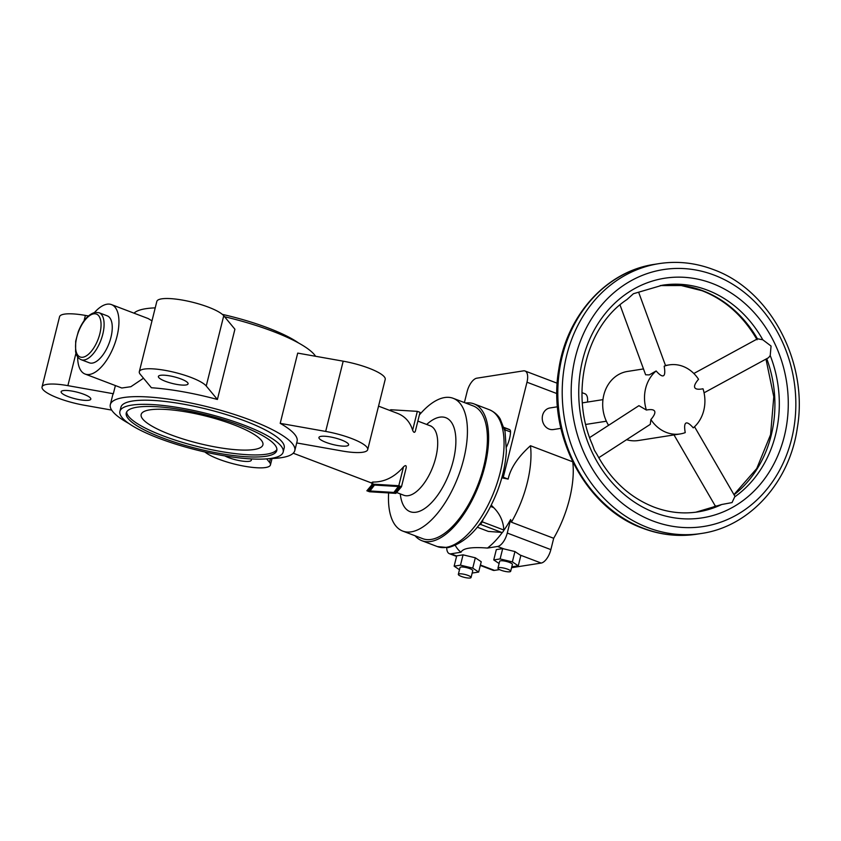 <?xml version="1.0" encoding="UTF-8"?>
<svg xmlns="http://www.w3.org/2000/svg" width="841" height="841" viewBox="0 0 841 841"><rect width="100%" height="100%" fill="white"/><g stroke="black" fill="none" stroke-linecap="round" stroke-linejoin="round"><path stroke-width="1.26" d="M99.059 312.726L107.228 315.838A25.125 11.49 110.8 0 1 110.949 337.336A25.125 11.49 110.8 0 1 89.367 362.818L81.188 359.706A25.125 11.49 110.8 0 0 84.205 359.98A25.125 11.49 110.8 0 0 102.781 334.234A25.125 11.49 110.8 0 0 99.059 312.726L95.191 312.368C88.284 314.271 82.639 320.715 78.276 331.701L75.69 341.141L75.585 351.633C76.352 355.754 78.224 358.445 81.188 359.706M94.507 312.505A37.151 16.988 110.8 0 1 111.506 304.61A37.151 16.988 110.8 0 1 117.004 336.389A37.151 16.988 110.8 0 1 85.099 374.045A37.151 16.988 110.8 0 1 77.645 356.857M85.099 374.045L121.808 388.006L130.881 386.702L143.496 378.219M276.91 449.43A77.572 17.451 14 0 1 266.523 454.193A77.572 17.451 14 0 1 181.94 442.229A77.572 17.451 14 0 1 126.655 411.974M137.051 407.212A77.572 17.451 14 0 1 223.832 419.848A77.572 17.451 14 0 1 276.794 450.503A77.572 17.451 14 0 1 266.008 456.253A77.572 17.451 14 0 1 179.217 443.627A77.572 17.451 14 0 1 126.255 412.973A77.572 17.451 14 0 1 137.051 407.212M271.454 458.324A84.132 18.922 14 0 1 177.335 444.626A84.132 18.922 14 0 1 119.895 411.386A84.132 18.922 14 0 1 131.595 405.141A84.132 18.922 14 0 1 225.714 418.839A84.132 18.922 14 0 1 283.154 452.09A84.132 18.922 14 0 1 271.454 458.324M283.154 452.09L284.184 447.959A84.132 18.922 -166 0 0 244.92 420.942A84.132 18.922 -166 0 0 132.626 401.01A84.132 18.922 -166 0 0 120.925 407.254L119.895 411.386M465.588 403.018A73.209 33.482 110.8 0 1 473.946 403.859A73.209 33.482 110.8 0 1 484.794 466.492A73.209 33.482 110.8 0 1 421.909 540.71A73.209 33.482 110.8 0 1 415.097 535.78M419.386 414.928A71.022 32.484 110.8 0 1 453.194 398.308A71.022 32.484 110.8 0 1 463.717 459.07A71.022 32.484 110.8 0 1 402.713 531.07A71.022 32.484 110.8 0 1 388.616 492.931M453.194 398.308L473.178 405.909A71.022 32.484 110.8 0 1 483.691 466.66A71.022 32.484 110.8 0 1 422.687 538.66L402.713 531.07M293.236 453.204L371.217 482.86L373.005 482.051C384.474 482.124 394.639 477.068 403.491 466.871C405.593 464.947 406.487 465.283 406.171 467.89L401.493 486.676M401.493 486.718L395.859 493.373L369.556 491.764L366.855 490.787L372.489 484.122L398.792 485.73L401.493 486.718L406.171 467.89M134.024 313.167A95.054 21.382 14 0 1 155.228 307.869M224.558 316.731A95.054 21.382 14 0 1 272.579 331.249A95.054 21.382 14 0 1 315.596 356.279M128.631 423.359A95.054 21.382 14 0 1 110.329 404.605A95.054 21.382 14 0 1 250.429 420.08A95.054 21.382 14 0 1 294.792 450.597A95.054 21.382 14 0 1 269.824 458.555M115.385 385.567L113.346 393.725A95.054 21.382 -166 0 0 112.641 395.312L110.329 404.605M151.99 320.841L148.216 318.571L111.506 304.61M139.312 371.68L156.825 301.435A34.965 7.863 14 0 1 187.617 301.099A34.965 7.863 14 0 1 223.748 315.753L234.912 329.22L217.399 399.464A95.054 21.382 -166 0 0 151.401 387.743L140.237 374.287A34.965 7.863 14 0 1 139.312 371.68A34.965 7.863 14 0 1 170.103 371.344A34.965 7.863 14 0 1 206.234 385.998L217.399 399.464M149.898 409.84A62.739 14.108 14 0 1 218.113 419.459A62.739 14.108 14 0 1 263.002 443.89A62.739 14.108 14 0 1 254.182 449.493A62.739 14.108 14 0 1 182.055 438.676A62.739 14.108 14 0 1 141.54 413.604A62.739 14.108 14 0 1 149.898 409.84M326.077 442.398A15.296 3.438 -166 0 0 348.616 444.889A15.296 3.438 -166 0 0 341.478 439.98A15.296 3.438 -166 0 0 318.928 437.488A15.296 3.438 -166 0 0 326.077 442.398M165.54 381.351A15.296 3.438 -166 0 0 188.079 383.843A15.296 3.438 -166 0 0 180.941 378.934A15.296 3.438 -166 0 0 158.392 376.442A15.296 3.438 -166 0 0 165.54 381.351M224.81 455.896A15.296 3.438 -166 0 0 228.805 457.683A15.296 3.438 -166 0 0 251.354 460.174A15.296 3.438 -166 0 0 250.828 458.902M68.268 396.637A15.296 3.438 -166 0 0 90.817 399.128A15.296 3.438 -166 0 0 83.679 394.219A15.296 3.438 -166 0 0 61.13 391.727A15.296 3.438 -166 0 0 68.268 396.637M111.674 410.093L84.068 405.194A34.965 7.863 14 0 1 42.05 386.965L59.564 316.721A34.965 7.863 14 0 1 85.393 315.417L88.4 315.943M266.65 458.881L269.509 462.329A34.965 7.863 14 0 1 270.434 464.936A34.965 7.863 14 0 1 241.924 465.746A34.965 7.863 14 0 1 204.91 451.995M42.05 386.965A34.965 7.863 14 0 1 67.879 385.651L113.346 393.725M294.792 450.597L297.104 441.304A95.054 21.382 -166 0 0 280.2 423.349L325.677 431.422A34.965 7.863 14 0 1 367.696 449.651A34.965 7.863 14 0 1 341.877 450.955L296.694 442.944M280.2 423.349L297.714 353.104L343.191 361.178A34.965 7.863 14 0 1 385.21 379.407L367.696 449.651M222.35 314.376A84.132 18.922 14 0 1 298.629 343.012M389.888 410.471L391.023 409.756L417.325 411.354L420.027 412.342L415.275 431.444L420.027 412.342M369.987 490.976L393.861 492.437L398.35 486.519L374.476 485.068L369.987 490.976L370.555 488.705L373.667 484.605M368.116 491.27L373.194 484.574L400.221 486.224L395.144 492.921L368.116 491.27M369.788 489.073L370.45 489.105M395.238 490.618L399.118 486.161M395.144 492.921L395.712 490.65M415.317 431.244C414.55 432.957 413.646 432.621 412.626 430.224C410.103 422.024 405.11 416.421 397.625 413.415L378.545 406.15M572.774 461.951A71.895 32.883 110.8 0 1 569.494 499.06A71.895 32.883 110.8 0 1 553.693 538.282L550.866 549.625A13.109 6.003 110.8 0 1 541.173 563.06L511.57 567.707M572.689 461.783L530.471 445.73A71.895 32.883 110.8 0 1 527.212 482.976A71.895 32.883 110.8 0 1 511.412 522.198L553.693 538.282M530.471 445.73C517.982 456.978 510.54 468.101 508.153 479.097L501.804 477.814M560.894 428.363L553.378 429.541A10.922 9.398 -98.9 0 1 542.603 415.296A10.922 9.398 -98.9 0 1 549.982 407.959L557.509 406.771M693.836 373.488L757.562 338.797L762.776 339.775A114.723 98.702 81.1 0 0 707.249 290.092A114.723 98.702 81.1 0 0 662.393 285.215L633.441 293.719L626.923 299.575C585.725 326.602 569.546 393.357 592.432 444.773L594.419 450.25L597.099 454.655C610.871 480.095 629.825 497.567 653.951 507.081C668.521 512.558 683.207 514.166 698.019 511.885A114.723 98.702 81.1 0 0 721.704 504.505L732.038 502.582L734.96 496.358L694.529 426.734M638.782 292.636L665.504 365.52L664.169 366.224C665.136 371.659 664.926 374.823 663.517 375.717C662.067 376.505 659.607 374.918 656.138 370.965A34.965 30.076 81.1 0 0 645.646 388.363A34.965 30.076 81.1 0 0 646.393 410.04C651.06 409.178 653.814 409.578 654.655 411.238C655.412 412.952 654.151 415.717 650.881 419.543L650.272 424.358L598.76 457.714M650.881 419.543A34.965 30.076 81.1 0 0 680.138 433.956A34.965 30.076 81.1 0 0 685.236 432.61C684.269 427.175 684.49 424.011 685.888 423.118C687.349 422.329 689.809 423.906 693.268 427.869A34.965 30.076 81.1 0 0 703.77 410.461A34.965 30.076 81.1 0 0 703.013 388.784C698.345 389.656 695.591 389.257 694.75 387.585C693.993 385.872 695.255 383.107 698.535 379.28A34.965 30.076 81.1 0 0 669.278 364.878A34.965 30.076 81.1 0 0 664.169 366.224M471.055 577.525L472.758 570.703A6.56 1.472 -166 0 0 468.279 568.117A6.56 1.472 -166 0 0 460.952 567.044A6.56 1.472 -166 0 0 460.038 567.528L458.334 574.35A6.56 1.472 -166 0 0 462.813 576.937A6.56 1.472 -166 0 0 470.151 578.009A6.56 1.472 -166 0 0 471.055 577.525A6.56 1.472 -166 0 0 466.587 574.929A6.56 1.472 -166 0 0 459.249 573.867A6.56 1.472 -166 0 0 458.334 574.35M510.676 571.291L512.379 564.479A6.56 1.472 -166 0 0 507.901 561.883A6.56 1.472 -166 0 0 500.563 560.821A6.56 1.472 -166 0 0 499.649 561.304L497.956 568.127A6.56 1.472 -166 0 0 502.424 570.713A6.56 1.472 -166 0 0 509.762 571.785A6.56 1.472 -166 0 0 510.676 571.291A6.56 1.472 -166 0 0 506.198 568.705A6.56 1.472 -166 0 0 498.86 567.633A6.56 1.472 -166 0 0 497.956 568.127M715.817 505.893A114.723 98.702 81.1 0 1 695.822 512.201L721.704 504.505M643.481 368.926L627.46 371.449A34.965 30.076 81.1 0 0 603.827 394.934A34.965 30.076 81.1 0 0 608.569 425.336M656.138 370.965L649.252 374.897L645.636 374.792L619.996 304.894M762.776 339.775L771.06 346.05L770.219 355.522L768.569 357.688L704.064 392.8M589.646 437.583L638.929 405.667L646.393 410.04M626.587 439.696A34.965 30.076 81.1 0 0 638.319 440.526L680.138 433.956M511.791 566.813L518.266 565.846L520.842 555.512L514.944 551.559L504.011 548.931L497.578 546.482L487.475 548.069A70.623 32.305 -69.2 0 0 502.329 532.458L488.348 531.417L477.31 527.212M518.266 565.846L512.369 561.893L514.944 551.559M512.369 561.893L500.111 558.939L502.687 548.605L504.011 548.931M500.111 558.939L493.751 559.938L499.102 563.512M493.751 559.938L496.327 549.604L502.687 548.605M455.338 545.483A70.623 32.305 -69.2 0 0 461.026 552.222C462.876 548.195 471.696 546.808 487.475 548.069M461.026 552.222L450.923 553.82A13.109 6.003 110.8 0 1 449.357 553.672A13.109 6.003 110.8 0 1 446.729 547.785M472.747 568.117L460.49 565.163L454.14 566.161L456.716 555.838L463.065 554.839L475.323 557.793L481.231 561.746L478.655 572.069L472.747 568.117L475.323 557.793M499.565 569.599L494.508 570.387A13.109 6.003 110.8 0 1 492.942 570.251L480.306 565.446M472.179 573.036L478.655 572.069M454.14 566.161L459.491 569.746M460.49 565.163L463.065 554.839M503.99 427.438L508.921 429.309A19.669 8.999 110.8 0 1 509.877 429.825A4.373 1.997 110.8 0 1 510.529 431.959A19.669 8.999 110.8 0 1 506.492 446.97M504.011 427.491A19.669 8.999 110.8 0 1 504.421 427.754A4.373 1.997 110.8 0 1 505.084 429.888A19.669 8.999 110.8 0 1 504.999 431.233M483.302 518.971A19.669 8.999 110.8 0 1 482.166 521.798A4.373 1.997 110.8 0 1 480.348 524.321A19.669 8.999 110.8 0 1 478.781 525.341M491.291 505.126L493.667 507.617C499.975 513.925 503.36 521.399 503.843 530.04L503.822 530.387A4.373 1.997 110.8 0 1 502.329 532.458M464.39 402.566L467.123 391.622A13.109 6.003 110.8 0 1 476.815 378.187L523.47 370.86A13.109 6.003 110.8 0 1 525.036 370.997A13.109 6.003 110.8 0 1 526.981 382.213L503.286 477.246L501.898 477.467M503.822 530.387A70.623 32.305 -69.2 0 0 510.645 519.517L511.412 522.198M510.645 519.517L507.27 533.047A13.109 6.003 110.8 0 1 497.578 546.482M581.983 392.652L584.979 393.788A13.109 6.003 110.8 0 1 587.47 402.061M508.153 479.097L503.286 477.246M93.719 313.84A22.949 10.491 110.8 0 1 99.858 333.709A22.949 10.491 110.8 0 1 82.902 357.225A22.949 10.491 110.8 0 1 76.752 337.346A22.949 10.491 110.8 0 1 93.719 313.84M437.352 546.576L448.253 547.596C468.3 542.056 484.721 523.144 497.536 490.86C502.729 477.015 505.672 463.664 506.377 450.787L505.031 431.37L500.206 418.986C499.407 417.746 496.768 412.973 489.388 409.735A73.209 33.482 110.8 0 1 500.237 472.358A73.209 33.482 110.8 0 1 446.108 547.365A73.209 33.482 110.8 0 1 437.352 546.576L421.909 540.71M426.681 424.463A50.26 22.991 110.8 0 1 439.801 417.168A50.26 22.991 110.8 0 1 453.257 460.71A50.26 22.991 110.8 0 1 416.106 512.201A50.26 22.991 110.8 0 1 400.274 493.909M417.851 421.099L430.256 425.819A37.151 16.988 110.8 0 1 435.764 457.599A37.151 16.988 110.8 0 1 408.295 495.664A37.151 16.988 110.8 0 1 403.848 495.265L396.994 492.658M85.393 315.417L84.037 320.852M75.963 353.22L67.879 385.651M223.748 315.753L206.234 385.998M343.191 361.178L325.677 431.422M270.455 458.545L269.509 462.329M417.325 411.354L412.626 430.224M403.491 466.871L398.792 485.73M391.023 409.756L390.771 410.807M373.005 482.051L372.489 484.122M390.35 409.861L390.171 410.576M372.332 482.156L371.806 484.227M648.012 527.675A136.578 117.498 81.1 0 0 701.415 533.467C749.741 526.624 789.762 482.072 797.352 427.67C808.579 362.282 770.282 289.777 713.189 269.498C695.36 262.781 677.299 260.826 659.008 263.632A136.578 117.498 81.1 0 0 566.687 355.386A136.578 117.498 81.1 0 0 648.012 527.675M791.581 439.128A130.019 111.853 81.1 0 0 714.156 275.112A130.019 111.853 81.1 0 0 575.444 356.931A130.019 111.853 81.1 0 0 652.858 520.957A130.019 111.853 81.1 0 0 791.581 439.128M654.603 264.326A136.578 117.498 81.1 0 0 562.293 356.069A136.578 117.498 81.1 0 0 643.607 528.358A136.578 117.498 81.1 0 0 697.01 534.161C678.708 536.957 660.648 535.002 642.829 528.295C585.399 507.922 547.06 434.702 558.823 369.073C566.739 315.133 606.592 271.128 654.603 264.326L659.008 263.632M735.023 496.653A114.723 98.702 81.1 0 0 775.56 434.808A114.723 98.702 81.1 0 0 770.219 355.522M734.046 494.792A114.723 98.702 81.1 0 0 771.155 435.501A114.723 98.702 81.1 0 0 766.75 358.676M654.918 512.695A121.283 104.337 81.1 0 0 784.306 436.363A121.283 104.337 81.1 0 0 712.096 283.375A121.283 104.337 81.1 0 0 582.708 359.696A121.283 104.337 81.1 0 0 654.918 512.695M757.457 338.849A114.723 98.702 81.1 0 0 702.845 290.776A114.723 98.702 81.1 0 0 660.206 285.593L681.231 285.53L702.067 290.713C725.005 299.711 743.339 316.069 757.079 339.775M456.674 556.006L450.923 553.82M494.508 570.387L480.411 565.026M541.173 563.06L520.211 555.081M504.421 427.754L509.877 429.825M480.348 524.321L502.024 532.563M482.166 521.798L503.843 530.04M490.608 506.461L493.667 507.617M505.084 429.888L510.529 431.959M550.866 549.625L507.27 533.047M556.921 393.599L526.981 382.213M270.434 464.936L272.042 458.503M430.256 425.819L430.939 425.977M489.388 409.735L473.946 403.859M602.965 399.633L582.35 402.871M669.278 364.878L665.494 365.467M765.972 359.096L773.783 396.752L770.566 434.671L756.732 468.553L733.941 494.603M701.415 533.467L697.01 534.161M715.323 506.051L674.009 434.913M606.361 421.215L585.746 424.453M449.357 553.672L456.568 556.416M525.036 370.997L557.247 383.244"/></g></svg>
